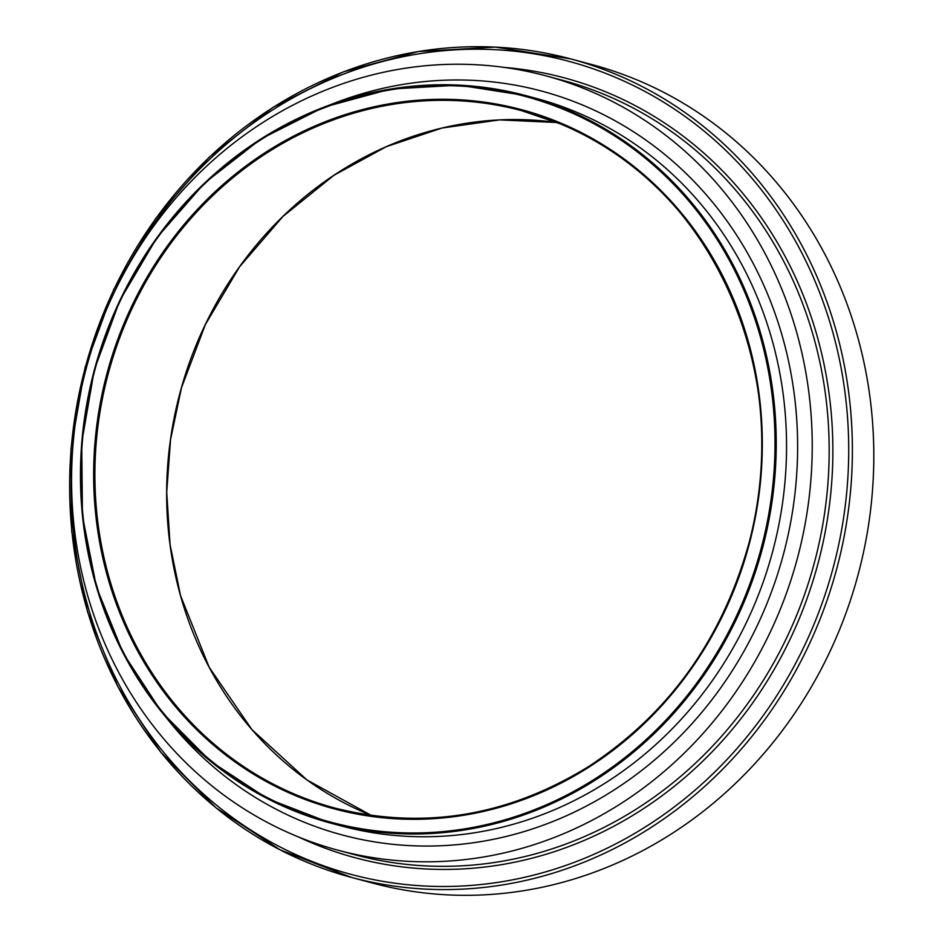 <?xml version="1.0" encoding="UTF-8"?>
<svg xmlns="http://www.w3.org/2000/svg" width="942" height="942" viewBox="0 0 942 942"><rect width="100%" height="100%" fill="white"/><g stroke="black" fill="none" stroke-linecap="round" stroke-linejoin="round"><path stroke-width="1.41" d="M372.797 883.125A423.688 388.952 -75 0 0 858.138 574.526A423.688 388.952 -75 0 0 592.071 64.621L570.652 58.887A423.688 388.952 -75 0 0 101.677 317.831A423.688 388.952 -75 0 0 351.378 877.391A423.688 388.952 -75 0 0 829.243 593.86A423.688 388.952 -75 0 0 616.115 74.406A423.688 388.952 -75 0 0 570.652 58.887L495.198 47.1L418.413 51.504L343.288 71.91L272.685 107.553L209.324 157.055L155.642 218.497L113.699 289.524L85.086 367.392L70.921 449.146L71.733 531.641L87.5 611.699L117.632 686.247L160.952 752.423L215.824 807.671L280.115 849.861L351.378 877.391L372.797 883.125M101.889 320.786A400.903 368.039 -75 0 0 338.154 850.261A400.903 368.039 -75 0 0 797.403 558.265A400.903 368.039 -75 0 0 545.654 75.772A400.903 368.039 -75 0 0 101.889 320.786M72.993 445.095A420.862 386.361 -75 0 0 382.476 881.288A420.862 386.361 -75 0 0 830.879 575.974A420.862 386.361 -75 0 0 613.996 76.738A420.862 386.361 -75 0 0 113.452 294.104M298.284 836.873A403.718 370.63 -75 0 0 799.252 618.706A403.718 370.63 -75 0 0 607.72 92.669A403.718 370.63 -75 0 0 504.429 67.435M338.154 850.261L355.11 854.806A400.903 368.039 -75 0 0 807.27 586.525A400.903 368.039 -75 0 0 605.612 95.001A400.903 368.039 -75 0 0 562.598 80.317L545.654 75.772M166.381 717.757A385.078 353.521 -75 0 0 725.787 680.56A385.078 353.521 -75 0 0 582.862 105.163A385.078 353.521 -75 0 0 330.63 104.644M576.516 112.169A376.612 345.738 -75 0 0 536.116 98.368L525.801 95.601A376.612 345.738 -75 0 0 108.931 325.779A376.612 345.738 -75 0 0 330.889 823.167A376.612 345.738 -75 0 0 755.661 571.135A376.612 345.738 -75 0 0 566.213 109.402A376.612 345.738 -75 0 0 525.801 95.601L458.766 85.133L390.553 89.054L323.789 107.2L261.052 138.886L204.732 182.889L157.02 237.502L119.74 300.651L94.306 369.9L81.719 442.587L82.437 515.922L96.461 587.078L123.237 653.336L161.73 712.14L210.478 761.23L267.587 798.71L330.889 823.167L341.204 825.922A376.612 345.738 -75 0 0 765.976 573.902A376.612 345.738 -75 0 0 576.516 112.169M565.506 110.179A375.67 344.878 -75 0 0 83.296 518.418A375.67 344.878 -75 0 0 635.155 749.267A375.67 344.878 -75 0 0 565.506 110.179M560.466 122.955A361.916 332.255 -75 0 0 95.907 516.263A361.916 332.255 -75 0 0 627.572 738.658A361.916 332.255 -75 0 0 560.466 122.955M122.189 331.325A360.974 331.396 -75 0 0 334.928 808.071A360.974 331.396 -75 0 0 742.072 566.495A360.974 331.396 -75 0 0 560.49 123.92A360.974 331.396 -75 0 0 521.762 110.709A360.974 331.396 -75 0 0 122.189 331.325M193.946 350.542A360.974 331.396 -75 0 0 371.395 815.478L306.951 779.929L251.95 729.638L209.159 667.207L180.534 595.58L170.078 544.629L166.722 492.254L170.549 439.584L181.476 387.763L205.356 324.59L239.574 266.81L282.918 216.472L333.88 175.318L386.244 146.705L442.01 128.041L499.519 119.893L557.052 122.519A360.974 331.396 -75 0 0 193.946 350.542M334.928 808.071C423.158 830.196 507.714 816.361 588.62 766.541C667.796 714.566 720.924 641.196 748.019 546.431C797.839 376.235 712.105 183.243 560.466 123.92L521.762 110.709"/></g></svg>

